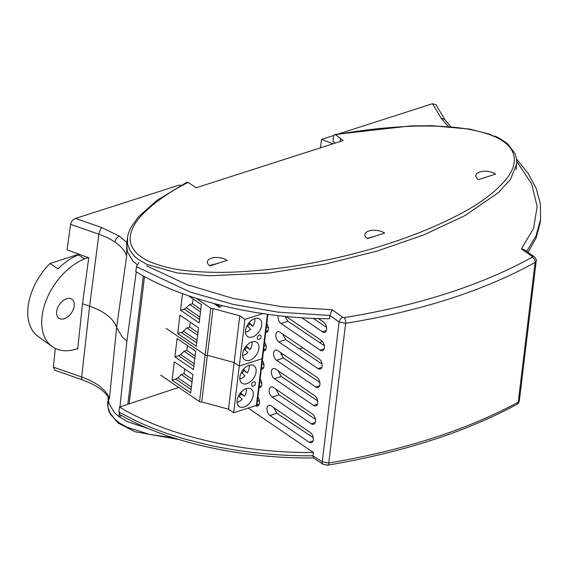 <?xml version="1.0" encoding="UTF-8"?>
<svg xmlns="http://www.w3.org/2000/svg" width="569" height="569" viewBox="0 0 569 569"><rect width="100%" height="100%" fill="white"/><g stroke="black" fill="none" stroke-linecap="round" stroke-linejoin="round"><path stroke-width="0.85" d="M173.389 437.781L149.384 434.36L127.1 427.262L119.632 423.059L114.661 419.019L110.016 412.952L107.918 406.821L108.188 397.247M55.314 348.413L53.358 367.126L54.987 370.291L82.363 379.85A5.306 1.899 -70.7 0 1 81.659 377.012L89.61 306.186A51.502 25.15 -173.1 0 1 116.609 327.474L122.307 337.061L126.894 341.066L136.261 271.882M148.637 428.685L127.698 421.793L118.907 416.593L119.191 413.883M320.404 147.84L321.563 139.369L332.915 143.822M321.563 139.369L333.847 135.422M339.053 133.743L432.49 103.722L435.932 104.675L445.363 120.415L450.868 126.681M343.143 140.536L196.106 187.784L188.168 182.372C167.883 192.649 151.944 204.1 140.351 216.725C129.334 229.435 122.2 247.074 146.617 260.218C158.943 266.015 173.445 269.614 190.117 271.015C205.331 272.395 220.608 272.722 235.943 271.989C265.268 270.495 293.384 266.961 320.297 261.384C373.861 250.488 420.192 234.841 459.297 214.449C479.475 203.972 495.016 192.336 505.933 179.534C516.56 166.646 521.346 148.253 493.878 136.233L492.619 135.714C468.806 126.446 438.045 125.436 411.792 126.247C385.604 127.364 360.227 130.209 335.646 134.796L343.143 140.536M121.809 415.662L118.907 416.593L114.504 412.745L108.956 403.421L108.224 397.318M82.484 303.697L89.61 306.186L98.885 234.229L70.584 224.35L67.099 249.855L88.75 257.778L82.484 303.697L77.733 349.124L76.801 348.811M82.363 379.85C96.332 385.099 105.073 391.138 108.587 397.98L109.412 398.89L116.609 327.474L126.638 256.114L126.752 243.169M340.07 141.525L340.511 138.566M335.184 143.096L332.901 141.382L333.74 135.863L334.714 134.519L335.646 134.796M448.415 126.482L441.373 118.551L432.49 103.722M478.437 179.619A11.266 5.505 -173.1 0 1 475.84 175.565A11.266 5.505 -173.1 0 1 483.472 171.283A11.266 5.505 -173.1 0 1 495.635 174.093L478.437 179.619M367.474 238.631A11.266 5.505 -173.1 0 1 364.878 234.57A11.266 5.505 -173.1 0 1 372.503 230.296A11.266 5.505 -173.1 0 1 384.665 233.105L367.474 238.631M209.954 265.887A11.266 5.505 -173.1 0 1 207.358 261.832A11.266 5.505 -173.1 0 1 214.982 257.551A11.266 5.505 -173.1 0 1 227.145 260.36L209.954 265.887M188.168 182.372L186.902 182.194L156.838 200.487L138.402 216.903L131.339 226.803C129.106 231.128 127.84 234.698 127.548 237.522L127.57 243.909L129.668 250.04L134.312 256.107L137.698 259.002L146.752 264.35L176.888 272.907L208.859 275.773L269.343 273.013L325.212 264.101L376.671 251.192L423.571 234.983L465.015 215.573L498.586 192.5L510.542 179.192L516.595 164.171C517.136 161.809 516.588 158.239 514.945 153.445L507.662 143.893C501.95 139.633 497.612 137.037 494.646 136.098L493.878 136.233A2.653 1.586 -107.8 0 0 492.996 135.963M180.615 185.551L179.719 184.939L75.513 218.425C72.868 219.542 71.232 221.519 70.584 224.35M119.931 406.885L126.894 341.066M143.324 275.944L127.84 404.274M492.619 135.714L489.937 134.248L469.809 129.099L431.857 125.721L410.605 125.927L334.714 134.519M265.723 332.516A5.605 3.35 -107.8 0 0 266.548 332.417A5.605 3.35 -107.8 0 0 268.369 329.529A5.605 3.35 -107.8 0 0 266.79 323.661M313.27 439.794A5.605 3.35 -107.8 0 0 310.283 432.504L271.136 405.811A5.605 3.35 -107.8 0 0 268.881 405.32A5.605 3.35 -107.8 0 0 266.975 409.879A5.605 3.35 -107.8 0 0 269.962 415.519L309.109 442.213A5.605 3.35 -107.8 0 0 311.449 442.675A5.605 3.35 -107.8 0 0 313.27 439.794M255.566 405.683A5.605 3.35 -107.8 0 0 257.672 406.003A5.605 3.35 -107.8 0 0 259.485 403.122A5.605 3.35 -107.8 0 0 257.913 397.254M315.489 421.401A5.605 3.35 -107.8 0 0 312.502 414.111L273.355 387.411A5.605 3.35 -107.8 0 0 271.1 386.92A5.605 3.35 -107.8 0 0 269.194 391.486A5.605 3.35 -107.8 0 0 272.188 397.119L311.328 423.813A5.605 3.35 -107.8 0 0 313.668 424.282A5.605 3.35 -107.8 0 0 315.489 421.401M259.066 387.709A5.605 3.35 -107.8 0 0 259.891 387.603A5.605 3.35 -107.8 0 0 261.712 384.722A5.605 3.35 -107.8 0 0 260.133 378.854M317.708 403.001A5.605 3.35 -107.8 0 0 314.721 395.711L275.574 369.018A5.605 3.35 -107.8 0 0 273.319 368.52A5.605 3.35 -107.8 0 0 271.413 373.086A5.605 3.35 -107.8 0 0 274.407 378.719L313.547 405.42A5.605 3.35 -107.8 0 0 315.887 405.882A5.605 3.35 -107.8 0 0 317.708 403.001M261.285 369.317A5.605 3.35 -107.8 0 0 262.11 369.21A5.605 3.35 -107.8 0 0 263.931 366.322A5.605 3.35 -107.8 0 0 262.352 360.454M319.927 384.601A5.605 3.35 -107.8 0 0 316.94 377.311L277.793 350.618A5.605 3.35 -107.8 0 0 275.538 350.127A5.605 3.35 -107.8 0 0 273.632 354.693A5.605 3.35 -107.8 0 0 276.626 360.326L315.767 387.02A5.605 3.35 -107.8 0 0 318.107 387.489A5.605 3.35 -107.8 0 0 319.927 384.601M263.504 350.917A5.605 3.35 -107.8 0 0 264.329 350.81A5.605 3.35 -107.8 0 0 266.15 347.929A5.605 3.35 -107.8 0 0 264.571 342.061M322.146 366.208A5.605 3.35 -107.8 0 0 319.159 358.918L280.019 332.225A5.605 3.35 -107.8 0 0 277.757 331.727A5.605 3.35 -107.8 0 0 275.851 336.293A5.605 3.35 -107.8 0 0 278.846 341.926L317.986 368.627A5.605 3.35 -107.8 0 0 320.333 369.089A5.605 3.35 -107.8 0 0 322.146 366.208M278.184 315.624A5.605 3.35 -107.8 0 0 281.065 323.533L320.212 350.227A5.605 3.35 -107.8 0 0 322.552 350.696A5.605 3.35 -107.8 0 0 324.366 347.808A5.605 3.35 -107.8 0 0 321.378 340.518L286.115 316.471M301.79 317.758L322.431 331.827A5.605 3.35 -107.8 0 0 324.771 332.296A5.605 3.35 -107.8 0 0 326.592 329.415A5.605 3.35 -107.8 0 0 323.597 322.125L318.363 318.555M519.341 400.818L536.204 261.079L535.109 262.43L518.252 402.155L519.341 400.818C518.836 402.788 518.032 403.954 516.929 404.317L516.929 404.317A4.268 3.087 61.4 0 0 518.252 402.155C466.687 430.064 403.521 450.364 328.761 463.038L322.246 461.815L312.971 455.783C277.971 456.075 243.141 452.49 208.496 445.029L183.73 438.763L165.686 433.045L153.488 428.535L137.79 421.814L118.878 411.992L119.839 414.538C169.007 443.365 244.962 458.877 313.483 457.91M322.431 341.478L319.451 342.431M302.822 347.773L299.415 348.868M282.978 354.153L281.022 354.779M138.971 262.501L136.418 266.662L189.783 291.89L233.148 304.387L278.298 312.168L329.899 315.475L329.501 318.768C260.787 318.54 185.089 301.662 135.82 271.612L136.418 266.662M178.716 387.439L119.476 407.034L118.878 411.992M329.892 315.532L339.11 322.054A4.268 2.674 -54.7 0 1 342.858 317.346L344.16 317.609C380.853 311.705 415.064 303.661 446.793 293.476C478.501 283.277 506.986 271.178 532.235 257.181A4.268 3.073 61 0 1 535.109 262.43C509.547 276.577 480.855 288.768 449.019 298.995C417.191 309.223 382.724 317.331 345.625 323.313L339.11 322.054L322.246 461.815A4.268 2.745 -56.7 0 0 323.164 464.34L313.291 457.86L312.971 455.783M266.42 326.72L268.383 328.036M273.803 407.624L276.754 413.208L313.213 437.682M257.544 400.306L259.507 401.629M276.022 389.232L278.974 394.808L315.432 419.282M259.763 381.913L261.726 383.229M278.241 370.832L281.193 376.415L317.651 400.889M261.982 363.513L263.945 364.829M280.46 352.439L283.412 358.015L319.87 382.489M264.201 345.12L266.164 346.436M282.679 334.039L285.631 339.615L322.09 364.096M284.998 316.357L287.857 321.222L324.309 345.696M313.227 318.37L326.528 327.296M248.198 408.051L313.37 452.497C244.037 453.209 168.374 436.8 119.476 407.034M312.978 455.726L313.37 452.497M146.567 265.787L186.881 284.6L233.183 298.448L282.587 306.847L332.047 309.692L329.899 315.475M532.235 257.181L532.214 256.505A4.268 2.674 -54.7 0 1 534.184 256.69L524.398 249.755L521.403 248.852L533.53 228.51L537.164 206.604L531.666 183.887L516.688 161.276M528.039 252.337L536.133 238.006L540.123 222.927L540.55 219.414L536.026 235.851L526.688 251.377M534.184 256.69L534.184 256.69C536.034 258.568 536.709 260.033 536.204 261.071M144.512 276.598L129.156 403.834M249.101 365.27A10.605 6.736 -55.7 0 1 253.973 365.696A10.605 6.736 -55.7 0 1 255.246 375.099A10.605 6.736 -55.7 0 1 246.889 383.655A10.605 6.736 -55.7 0 1 242.017 383.229A10.605 6.736 -55.7 0 1 240.744 373.826A10.605 6.736 -55.7 0 1 249.101 365.27M246.285 388.613A10.605 6.736 -55.7 0 1 251.157 389.04A10.605 6.736 -55.7 0 1 252.43 398.442A10.605 6.736 -55.7 0 1 244.073 406.991A10.605 6.736 -55.7 0 1 239.2 406.565A10.605 6.736 -55.7 0 1 237.927 397.169A10.605 6.736 -55.7 0 1 246.285 388.613M241.37 372.439L244.997 375.86A10.078 6.401 -55.7 0 1 240.474 378.783A10.078 6.401 -55.7 0 1 239.855 378.954M238.553 395.782L242.181 399.203A10.078 6.401 -55.7 0 1 237.657 402.127A10.078 6.401 -55.7 0 1 237.038 402.297M213.019 308.562L207.386 355.248L234.136 362.524L239.762 315.845L213.019 308.562A1.593 0.775 -173.1 0 1 210.786 308.263L196.198 298.312M239.762 315.845L244.919 319.358L239.286 366.045L234.136 362.524L239.286 366.045L262.06 358.726L267.423 314.259M262.288 357.666A1.593 0.775 -173.1 0 1 262.622 358.221A1.593 0.775 -173.1 0 1 262.06 358.726L239.286 366.045L233.653 412.724L256.427 405.413L262.06 358.726A1.593 0.775 -173.1 0 0 262.622 358.221L256.989 404.908A1.593 0.775 -173.1 0 1 256.427 405.413M160.614 375.092L199.527 401.629L205.153 354.942A1.593 0.775 -173.1 0 0 207.386 355.248L234.136 362.524L228.503 409.211L201.753 401.927L207.386 355.248A1.593 0.775 -173.1 0 1 205.153 354.942L166.248 328.405L205.153 354.942L210.786 308.263M192.905 374.537L190.686 392.916L172.08 380.227L174.292 361.848L192.905 374.537M195.722 351.194L193.503 369.573L174.896 356.884L177.108 338.505L195.722 351.194M253.717 381.82A2.432 1.543 -55.7 0 1 255.204 382.361A2.653 2.653 0 0 1 252.643 386.109A2.432 1.543 -55.7 0 1 251.676 384.182A2.432 1.543 -55.7 0 1 253.717 381.82M253.212 386.031A2.432 1.543 -55.7 0 1 252.643 386.109M228.503 409.211L233.653 412.724M201.753 401.927A1.593 0.775 -173.1 0 1 199.527 401.629M191.092 389.566L175.693 379.061L172.08 380.227M175.693 379.061A5.306 3.371 124.3 0 0 177.784 377.802L191.39 387.076M184.626 368.89L184.043 373.733L181.312 374.608L177.784 377.802M193.908 366.223L178.51 355.725L174.896 356.884M178.51 355.725A5.306 3.371 124.3 0 0 180.601 354.459L194.207 363.733M187.443 345.547L186.86 350.39L184.128 351.265L180.601 354.459M184.043 373.733L192.322 379.374M186.86 350.39L195.139 356.038M192.016 381.906L181.312 374.608M194.833 358.562L184.128 351.265M249.201 365.241A10.078 6.401 -55.7 0 1 247.28 372.944L243.895 370.639A10.078 6.401 124.3 0 1 242.06 373.086M246.384 388.584A10.078 6.401 -55.7 0 1 244.464 396.287L241.078 393.976A10.078 6.401 124.3 0 1 239.243 396.429M243.44 369.324L247.28 372.944M240.63 392.667L244.464 396.287M243.034 369.829L243.895 370.639M240.218 393.172L241.078 393.976M254.734 318.59A10.605 6.736 -55.7 0 1 259.606 319.017A10.605 6.736 -55.7 0 1 260.879 328.413A10.605 6.736 -55.7 0 1 252.515 336.969A10.605 6.736 -55.7 0 1 247.65 336.542A10.605 6.736 -55.7 0 1 246.377 327.147A10.605 6.736 -55.7 0 1 254.734 318.59M251.918 341.933A10.605 6.736 -55.7 0 1 256.79 342.36A10.605 6.736 -55.7 0 1 258.063 351.756A10.605 6.736 -55.7 0 1 249.706 360.312A10.605 6.736 -55.7 0 1 244.834 359.885A10.605 6.736 -55.7 0 1 243.56 350.483A10.605 6.736 -55.7 0 1 251.918 341.933M247.003 325.76L250.63 329.181A10.078 6.401 -55.7 0 1 246.107 332.097A10.078 6.401 -55.7 0 1 245.488 332.275M244.186 349.096L247.814 352.524A10.078 6.401 -55.7 0 1 243.29 355.44A10.078 6.401 -55.7 0 1 242.671 355.611M244.919 319.358L262.835 313.604M221.505 305.475L221.007 306.677L219.328 307.21L213.908 303.519M198.538 327.851L196.319 346.229L177.713 333.541L179.925 315.162L198.538 327.851M188.503 295.745L201.355 304.515L199.136 322.893L180.529 310.197L182.528 293.618M219.328 307.21L219.399 306.62L215.452 303.924M219.029 304.856L218.894 305.994L219.399 306.62M259.35 335.134A2.432 1.543 -55.7 0 1 260.837 335.682A2.653 2.653 0 0 1 258.276 339.43A2.432 1.543 -55.7 0 1 257.309 337.495A2.432 1.543 -55.7 0 1 259.35 335.134M258.845 339.344A2.432 1.543 -55.7 0 1 258.276 339.43M196.725 342.887L181.326 332.381L177.713 333.541M181.326 332.381A5.306 3.371 124.3 0 0 183.417 331.115L197.023 340.39M190.259 322.21L189.676 327.047L186.945 327.922L183.417 331.115M199.541 319.543L184.143 309.038L180.529 310.197M184.143 309.038A5.306 3.371 124.3 0 0 186.234 307.772L199.84 317.054M193.076 298.867L192.493 303.704L189.762 304.586L186.234 307.772M218.894 305.994L216.113 304.102M189.676 327.047L197.955 332.694M192.493 303.704L200.772 309.351M197.649 335.226L186.945 327.922M200.466 311.883L189.762 304.586M254.834 318.562A10.078 6.401 -55.7 0 1 252.906 326.265L249.528 323.953A10.078 6.401 124.3 0 1 247.693 326.407M252.017 341.898A10.078 6.401 -55.7 0 1 250.09 349.601L246.711 347.296A10.078 6.401 124.3 0 1 244.876 349.75M249.073 322.644L252.906 326.265M246.256 345.988L250.09 349.601M248.667 323.142L249.528 323.953M245.851 346.485L246.711 347.296M56.637 311.556A11.508 7.312 -55.7 0 1 62.981 300.745A11.508 7.312 -55.7 0 1 72.242 299.479A11.508 7.312 -55.7 0 1 74.198 305.916A11.508 7.312 -55.7 0 1 68.337 316.336A11.508 7.312 -55.7 0 1 59.29 318.469A11.508 7.312 -55.7 0 1 56.637 311.556M88.351 257.636L84.568 258.852A52.682 33.471 124.3 0 0 45.676 301.712A52.682 33.471 124.3 0 0 52.206 346.571A52.682 33.471 124.3 0 0 73.586 349.843L77.797 348.491M84.568 258.852L78.43 254.82A52.512 33.365 124.3 0 0 58.052 268.867L49.958 263.504A52.291 33.222 124.3 0 0 38.18 336.528L52.206 346.571M79.61 254.435L78.43 254.82M78.949 254.194L49.958 263.504M53.358 367.126L81.659 377.012A52.938 25.854 6.9 0 1 109.412 398.89M137.221 264.791L132.819 260.943L127.271 251.612L126.752 243.155M441.373 118.551A5.306 4.324 -30.9 0 1 445.363 120.415M75.513 218.425L101.872 227.636A5.306 1.899 -70.7 0 0 98.885 234.229A52.938 25.854 -173.1 0 1 114.91 242.067A52.938 25.854 -173.1 0 1 126.638 256.114M126.866 242.472L119.504 236.249C117.058 237.309 115.528 239.25 114.91 242.067M101.872 227.636L119.504 236.249M326.414 464.731A4.268 1.899 -99.5 0 0 327.516 465.207L327.516 465.207A4.268 1.899 -99.5 0 0 328.761 463.038L345.625 323.313A4.268 1.913 80.9 0 0 344.16 317.609M332.047 309.692L342.858 317.346M532.214 256.505L521.403 248.852M265.858 331.386L268.127 330.61M309.109 442.213L313.028 440.875M269.962 415.519L276.754 413.208M256.975 404.979L259.251 404.203M311.328 423.813L315.247 422.483M272.188 397.119L278.974 394.808M259.201 386.579L261.47 385.803M313.547 405.42L317.466 404.082M274.407 378.719L281.193 376.415M261.42 368.179L263.689 367.41M315.767 387.02L319.686 385.69M276.626 360.326L283.412 358.015M263.639 349.786L265.908 349.01M317.986 368.627L321.905 367.29M278.846 341.926L285.631 339.615M320.212 350.227L324.124 348.889M281.065 323.533L287.857 321.222M322.431 331.827L326.35 330.497M178.901 439.51L135.145 431.8L118.302 423.208L110.208 414.026L108.793 410.775L107.733 405.754L107.747 401.622M127.527 237.664L126.738 243.248M494.646 136.098L492.79 136.005M516.04 169.726L516.581 164.32M323.164 464.34L327.516 465.207C402.112 452.568 465.25 432.276 516.929 404.317M516.496 158.964L528.324 173.645L536.339 188.816L540.415 204.186L540.55 219.414M367.247 238.468L377.617 235.367M209.499 265.559L218.894 263.013M478.899 179.477L489.006 176.226M267.921 314.33L262.622 358.221"/></g></svg>
